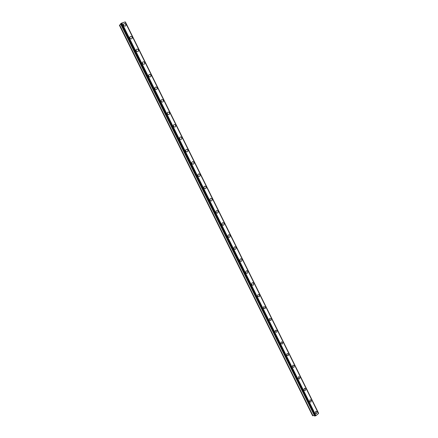 <?xml version="1.0" encoding="UTF-8"?>
<svg xmlns="http://www.w3.org/2000/svg" width="438" height="438" viewBox="0 0 438 438"><rect width="100%" height="100%" fill="white"/><g stroke="black" fill="none" stroke-linecap="round" stroke-linejoin="round"><path stroke-width="0.66" d="M315.787 411.244L317.052 411.731L316.565 413.625L315.3 413.138L315.787 411.244L317.057 411.731L316.565 413.625L315.3 413.138M310.071 399.779L311.385 400.255L310.931 402.122L309.622 401.646L310.071 399.779L311.391 400.255L310.931 402.122L309.622 401.646M304.339 388.282L305.702 388.741L305.281 390.581L303.923 390.116L304.339 388.282L305.702 388.741L305.281 390.581L303.923 390.116M298.585 376.74L299.997 377.189L299.608 378.996L298.201 378.547L298.585 376.74L299.997 377.189L299.608 378.996L298.201 378.547M292.814 365.166L294.276 365.599L293.92 367.373L292.464 366.935L292.814 365.166L294.276 365.599L293.92 367.373L292.464 366.935M287.021 353.554L288.532 353.97L288.209 355.705L286.709 355.289L287.021 353.554L288.532 353.97L288.209 355.705L286.709 355.284M281.212 341.903L282.767 342.302L282.477 344.005L280.933 343.6L281.212 341.903L282.767 342.302L282.477 344.005L280.933 343.6M275.387 330.214L276.986 330.597L276.728 332.256L275.135 331.873L275.387 330.214L276.986 330.597L276.728 332.256L275.135 331.873M269.54 318.486L271.182 318.848L270.958 320.474L269.321 320.107L269.54 318.486L271.182 318.848L270.958 320.474L269.321 320.107M263.676 306.715L265.362 307.06L265.165 308.648L263.484 308.297L263.676 306.715L265.362 307.06L265.165 308.648L263.484 308.297M257.79 294.905C258.436 294.363 259.017 294.473 259.52 295.234L259.356 296.783L257.632 296.449L257.796 294.905C258.436 294.363 259.017 294.473 259.52 295.234L259.356 296.783L257.632 296.449M251.888 283.058C252.545 282.483 253.131 282.587 253.662 283.364L253.52 284.875C252.868 285.445 252.283 285.341 251.757 284.563L251.894 283.058C252.545 282.483 253.131 282.587 253.662 283.364L253.52 284.875C252.868 285.445 252.283 285.341 251.757 284.563M245.97 271.171C246.627 270.564 247.229 270.662 247.782 271.461L247.667 272.929C247.01 273.531 246.408 273.432 245.86 272.633L245.97 271.171C246.627 270.564 247.229 270.662 247.782 271.456L247.667 272.929C247.01 273.531 246.408 273.432 245.86 272.633M240.029 259.241C240.692 258.601 241.311 258.694 241.88 259.51L241.787 260.944C241.13 261.574 240.511 261.481 239.947 260.665L240.035 259.241C240.692 258.601 241.311 258.694 241.88 259.51L241.787 260.944C241.13 261.574 240.511 261.481 239.947 260.665M234.073 247.267C234.741 246.599 235.365 246.682 235.956 247.519L235.89 248.915C235.228 249.578 234.598 249.49 234.007 248.658L234.073 247.267C234.741 246.599 235.365 246.682 235.962 247.519L235.89 248.915C235.228 249.578 234.598 249.49 234.012 248.658M228.099 235.255C228.762 234.554 229.403 234.637 230.016 235.491L229.966 236.849C229.304 237.538 228.663 237.462 228.056 236.608L228.099 235.255C228.767 234.554 229.403 234.637 230.016 235.491L229.972 236.849C229.304 237.538 228.663 237.462 228.056 236.608M222.104 223.199C222.772 222.471 223.418 222.542 224.053 223.418L224.026 224.738C223.358 225.46 222.712 225.389 222.077 224.513L222.104 223.199C222.772 222.471 223.424 222.542 224.053 223.418L224.026 224.738C223.358 225.46 222.712 225.389 222.077 224.513M216.087 211.1C216.755 210.344 217.418 210.415 218.075 211.308L218.064 212.589C217.396 213.344 216.733 213.273 216.082 212.381L216.087 211.1C216.755 210.344 217.418 210.415 218.075 211.308L218.064 212.589C217.396 213.344 216.733 213.273 216.082 212.381M210.054 198.961C210.722 198.179 211.395 198.239 212.069 199.153L212.074 200.401C211.412 201.179 210.738 201.113 210.065 200.204L210.054 198.961C210.722 198.179 211.395 198.239 212.074 199.153L212.074 200.401C211.412 201.179 210.738 201.113 210.065 200.204M204.004 186.78C204.666 185.969 205.351 186.03 206.046 186.955L206.068 188.17C205.4 188.975 204.721 188.915 204.026 187.99L204.004 186.78C204.666 185.969 205.351 186.03 206.046 186.955L206.068 188.17C205.4 188.975 204.721 188.915 204.026 187.984M197.927 174.554C198.595 173.716 199.285 173.771 200.002 174.718L200.04 175.901C199.372 176.728 198.682 176.673 197.965 175.726L197.927 174.554C198.595 173.716 199.285 173.771 200.002 174.718L200.04 175.901C199.372 176.728 198.682 176.673 197.965 175.726M191.839 162.279C192.501 161.419 193.202 161.474 193.941 162.438L193.985 163.588C193.322 164.442 192.621 164.387 191.888 163.423L191.839 162.279C192.501 161.419 193.202 161.474 193.941 162.438L193.985 163.588C193.322 164.442 192.621 164.387 191.888 163.423M185.723 149.966C186.385 149.084 187.092 149.134 187.853 150.114L187.913 151.236C187.25 152.112 186.544 152.057 185.783 151.083L185.723 149.966C186.385 149.084 187.092 149.134 187.853 150.114L187.913 151.23C187.25 152.112 186.544 152.057 185.783 151.077M179.591 137.609C180.248 136.705 180.965 136.755 181.748 137.751L181.814 138.835C181.157 139.738 180.44 139.689 179.662 138.693L179.591 137.609C180.248 136.705 180.965 136.755 181.748 137.751L181.814 138.835C181.157 139.733 180.44 139.689 179.662 138.693M173.437 125.208C174.094 124.282 174.817 124.326 175.616 125.339L175.698 126.401C175.041 127.321 174.319 127.272 173.519 126.259L173.437 125.208C174.094 124.282 174.817 124.326 175.616 125.339L175.698 126.401C175.041 127.321 174.319 127.272 173.519 126.259M167.267 112.763C167.913 111.816 168.646 111.86 169.468 112.889L169.555 113.918C168.904 114.86 168.17 114.816 167.354 113.787L167.267 112.763C167.913 111.816 168.652 111.86 169.468 112.889L169.555 113.918C168.904 114.86 168.17 114.816 167.354 113.787M161.069 100.269C161.715 99.306 162.46 99.349 163.297 100.395L163.39 101.397C162.744 102.355 162.005 102.311 161.168 101.271L161.069 100.269C161.715 99.306 162.46 99.349 163.297 100.395L163.39 101.397C162.744 102.355 162.005 102.311 161.168 101.271M154.855 87.731C155.495 86.751 156.246 86.795 157.105 87.857L157.204 88.832C156.563 89.806 155.813 89.768 154.959 88.706L154.855 87.731C155.495 86.751 156.246 86.795 157.105 87.852L157.209 88.832C156.563 89.806 155.813 89.768 154.959 88.706M148.619 75.15C149.259 74.153 150.015 74.197 150.891 75.27L151.001 76.228C150.36 77.219 149.604 77.176 148.728 76.102L148.619 75.15C149.259 74.153 150.015 74.197 150.891 75.27L151.001 76.223C150.36 77.219 149.604 77.176 148.728 76.102M142.361 62.525C142.996 61.512 143.763 61.555 144.655 62.645L144.77 63.576C144.135 64.583 143.368 64.539 142.476 63.45L142.361 62.525C142.996 61.512 143.763 61.55 144.655 62.645L144.77 63.576C144.135 64.583 143.368 64.539 142.476 63.45M136.081 49.855C136.711 48.826 137.483 48.864 138.397 49.976L138.517 50.879C137.882 51.903 137.116 51.865 136.202 50.759L136.081 49.855C136.711 48.826 137.483 48.864 138.397 49.97L138.517 50.879C137.882 51.903 137.116 51.859 136.202 50.759M129.785 37.137C130.409 36.097 131.186 36.135 132.117 37.257L132.238 38.144C131.614 39.179 130.836 39.141 129.905 38.018L129.785 37.137C130.409 36.097 131.186 36.135 132.117 37.257L132.238 38.144C131.614 39.179 130.836 39.135 129.905 38.018M123.461 24.375C124.08 23.318 124.868 23.362 125.816 24.495L125.941 25.36C125.317 26.411 124.534 26.368 123.587 25.234L123.461 24.375C124.08 23.318 124.868 23.362 125.816 24.495L125.941 25.36C125.317 26.411 124.534 26.368 123.587 25.234M120.74 24.293L119.393 25.262L312.595 415.722L314.161 415.405M121.715 23.066L120.516 23.844L314.67 416.1L315.995 415.635L318.514 413.51L125.164 21.933L121.715 23.066L315.809 415.695M125.219 22.042L318.568 413.187L125.416 22.004M119.651 24.933L313.033 415.804M120.62 23.712L314.67 416.1M121.118 23.417L315.185 415.914M121.89 22.957L315.995 415.635M125.098 21.9L318.519 413.598"/></g></svg>
